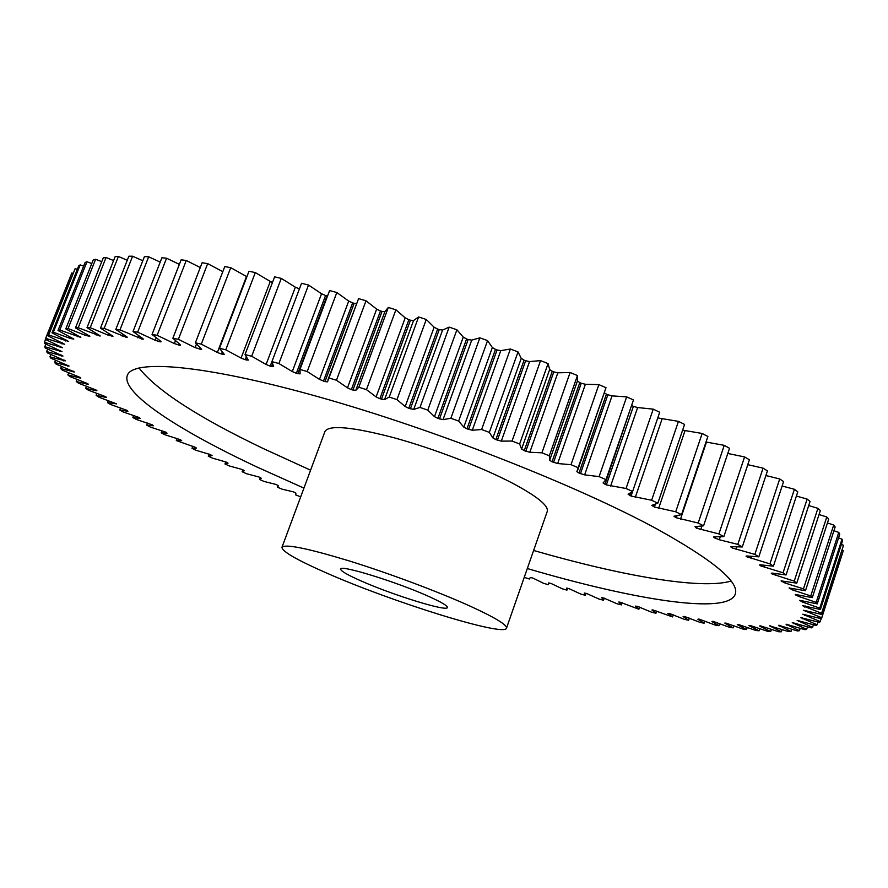 <?xml version="1.0" encoding="UTF-8"?>
<svg xmlns="http://www.w3.org/2000/svg" width="888" height="888" viewBox="0 0 888 888"><rect width="100%" height="100%" fill="white"/><g stroke="black" fill="none" stroke-linecap="round" stroke-linejoin="round"><path stroke-width="1.33" d="M138.961 367.921C156.599 390.431 198.179 417.382 263.714 448.751L310.589 470.185M533.621 550.471C621.289 575.746 700.854 589.921 731.046 581.085M527.317 568.531C633.011 599.7 727.494 615.206 735.231 594.294C739.715 582.25 713.675 560.517 657.131 529.07C577.333 485.547 434.532 429.37 318.87 396.903C202.919 364.291 132.612 359.129 127.317 375.424C120.912 392.918 178.577 430.203 256.876 466.966L303.94 488.111M428.971 596.536C441.503 602.197 447.652 605.86 447.397 607.503C447.263 611.965 392.219 594.86 360.739 580.785C347.308 574.825 340.615 570.929 340.67 569.086C339.727 564.335 397.269 582.095 428.971 596.536M326.051 572.782C296.825 559.951 282.129 551.459 281.962 547.319C284.993 543.734 307.27 548.229 348.806 560.794C388.522 573.104 437.851 591.552 469.663 605.927C494.938 617.482 507.215 624.897 506.504 628.16C504.961 637.229 391.819 601.931 326.051 572.782M506.504 628.16L547.252 511.41C548.773 505.816 537.318 496.481 512.898 483.394C482.129 467.221 433.499 448.518 393.728 437.673C352.059 426.828 329.148 424.742 324.986 431.39L281.962 547.319M327.927 379.886L358.586 298.623L327.517 381.829L324.975 381.596L319.469 379.387L348.707 301.076L336.818 292.518L329.592 290.554L299.978 369.441L300.089 373.881L296.359 373.293L292.285 371.573L321.545 293.75L308.513 285.037L301.543 283.283L271.928 361.616L273.626 366.633L270.218 366.145L266.1 364.457L295.349 287.19L281.285 278.388L274.625 276.845L245.033 354.556L248.307 360.106L245.221 359.707L241.081 358.075L270.285 281.429L255.311 272.583L248.984 271.262L219.469 348.285L224.264 354.334L221.501 354.035L217.371 352.458L246.487 276.49L230.736 267.665L224.775 266.567L195.371 342.846L201.654 349.35L195.127 347.641L178.377 339.316L172.86 338.228L180.22 344.666L180.564 345.143L179.487 345.199L174.359 343.567L157.132 335.331L152.048 334.465L160.628 341.181L161.094 341.747L160.206 341.825L155.256 340.315L137.64 332.19L133.011 331.535L142.724 338.472L143.301 339.127L142.591 339.216L119.969 329.881L115.806 329.426L126.54 336.563L127.262 337.285L126.707 337.396L104.162 328.382L100.477 328.127L112.998 336.219L108.281 335.209L90.232 327.683L87.024 327.628L100.211 335.986L78.211 327.75L75.48 327.883L89.855 336.263L85.87 335.52L68.065 328.549L65.812 328.86L80.808 337.418L59.796 330.047L57.998 330.525L73.826 339.038L70.541 338.539L53.347 332.212L52.004 332.856L68.409 341.381L48.674 334.998L47.774 335.797L64.669 344.289L45.743 338.372L45.266 339.305L62.56 347.741L44.467 342.291L44.4 343.356L62.016 351.67L44.789 346.697L45.122 347.885L62.959 356.055L46.653 351.581L47.353 352.869L65.335 360.872L49.961 356.876L51.016 358.264L69.064 366.067L54.645 362.548L56.033 364.036L74.392 371.939L60.639 368.576L62.349 370.141L80.32 377.5L80.83 378.044L79.676 377.933L67.865 374.903L69.863 376.534L87.701 383.649L88.323 384.249L87.313 384.171L76.235 381.496L78.51 383.205L96.159 390.054L96.903 390.709L96.015 390.653L85.681 388.345L88.223 390.098L105.639 396.692L106.493 397.391L105.728 397.358L96.137 395.393L98.923 397.202L116.65 403.885L107.537 402.619L110.545 404.473L127.35 410.489L127.894 411.311L119.802 410.001L123.021 411.888L139.46 417.615L140.215 418.492L132.867 417.515L136.286 419.425L152.325 424.864L153.28 425.796L146.687 425.119L150.283 427.05L165.901 432.201L167.044 433.178L161.194 432.811L164.946 434.754L180.109 439.604L181.685 440.581L176.323 440.559L195.737 447.463L196.426 448.14L192.03 448.34L196.07 450.305L210.256 454.545L212.077 455.611L208.258 456.143L212.421 458.108L226.096 462.049L228.038 463.159L224.964 463.958L229.248 465.923L242.38 469.552L244.444 470.696L242.102 471.739L246.487 473.704L259.063 477.034L261.25 478.221L259.629 479.509L264.102 481.451L276.113 484.482L278.421 485.703L277.511 487.223L282.062 489.155L293.484 491.874L295.915 493.14L295.682 494.882L300.688 496.88M270.285 281.429L272.472 282.495M295.349 287.19L299.423 288.9M321.545 293.75L325.563 295.515L296.359 373.293M348.707 301.076L352.647 302.886L323.465 381.141M347.474 387.856L376.645 309.124L380.475 310.966L351.359 389.621L347.474 387.856L336.463 380.253L329.015 377.999M376.112 396.925L405.194 317.86L408.88 319.713L379.864 398.701L376.112 396.925L366.455 389.643L358.841 387.224L355.744 390.431L351.359 389.621M405.194 406.538L434.132 327.217L437.651 329.082L408.78 408.302L405.194 406.538L396.958 399.622L389.244 397.047L384.526 399.667L379.864 398.701M434.487 416.627L463.259 337.129L466.589 338.983L437.884 418.381L434.487 416.627L427.761 410.123L419.991 407.426L413.697 409.424L408.78 408.302M463.802 427.117L492.363 347.541L495.471 349.373L466.966 428.837L463.802 427.117L458.63 421.067L450.86 418.281L443.012 419.636L437.884 418.381M492.907 437.939L521.245 358.364L524.098 360.162L495.837 439.616L492.907 437.939L489.321 432.389L481.618 429.514L472.283 430.236L466.966 428.837M521.589 449.017L549.672 369.519L552.269 371.273L524.264 450.638L521.589 449.017L519.635 444L512.043 441.047L501.298 441.136L495.837 439.616M549.661 460.25L577.455 380.93L579.775 382.628L552.047 461.804L549.661 460.25L549.317 455.799L541.913 452.813L529.825 452.27L524.264 450.638M604.539 392.973L606.426 394.128L579.009 473.049L576.889 471.606L578.177 467.699L570.995 464.69L557.675 463.536L552.047 461.804M606.338 484.904L633.41 406.349L637.64 407.548L653.235 409.146L626.029 488.5L606.338 484.904L603.096 482.972L606.005 479.62L599.1 476.623L584.648 474.858L579.009 473.049M657.775 417.926L678.454 421.367L651.625 500.244L631.035 496.048L628.105 494.25L632.611 491.475L626.029 488.5M682.628 430.158L702.164 433.466L675.713 511.777L654.4 507.026L651.781 505.361L657.841 503.174L651.625 500.244M706.015 442.013L724.242 445.343L698.179 523.021L676.301 517.771L673.97 516.239L681.529 514.64L675.713 511.777M727.794 453.468L744.577 456.92L718.914 533.921L696.625 528.216L695.015 526.651L703.574 525.807L698.179 523.021M747.785 464.679L763.081 468.143L737.817 544.388L719.291 539.76L714.296 537.751L713.508 537.018L714.074 536.863L723.853 536.596L718.914 533.921M765.911 475.546L779.708 478.943L754.844 554.401L732.189 547.952L730.68 546.808L731.39 546.664L742.29 546.964L737.817 544.388M782.128 486.025L794.394 489.277L769.929 563.88L746.542 556.654L746.053 556.132L746.919 555.999L758.818 556.832L754.844 554.401M796.392 496.059L807.137 499.078L783.061 572.804L760.628 565.845L759.584 564.935L760.605 564.835L773.426 566.178L769.929 563.88M808.702 505.572L817.926 508.325L794.238 581.14L772.105 573.992L771.261 573.204L772.438 573.126L786.058 574.958L783.061 572.804M819.036 514.552L826.772 516.983L803.462 588.855L784.981 582.994L781.085 580.896L796.747 583.139L794.238 581.14M827.438 522.943L833.71 525.008L810.766 595.937L792.607 589.965L789.066 587.989L805.483 590.698L803.462 588.855M833.932 530.735L838.772 532.412L816.183 602.364L798.434 596.325L795.237 594.483L812.309 597.613L810.766 595.937M838.55 537.917L842.013 539.16L819.779 608.147L802.497 602.064L799.644 600.355L817.26 603.884L816.183 602.364M841.358 544.455L843.5 545.265L821.6 613.264L802.33 605.605L820.401 609.49L819.779 608.147M842.423 550.36L843.289 550.704L821.711 617.737L803.351 610.234L821.777 614.452L821.6 613.264M821.123 618.67L820.19 621.567L802.785 614.241L821.478 618.758L821.711 617.737M818.015 622.022L817.127 624.764L800.699 617.604L819.569 622.433L820.19 621.567M813.43 624.719L812.587 627.339L797.169 620.39L816.116 625.463L817.127 624.764M807.47 626.806L806.659 629.303L792.274 622.588L811.221 627.883L812.587 627.339M800.21 628.282L799.433 630.691L786.08 624.209L804.961 629.703L806.659 629.303M791.73 629.181L790.975 631.512L778.676 625.296L797.413 630.946L799.433 630.691M782.117 629.525L781.385 631.779L769.63 625.851L788.666 631.623L790.975 631.512M771.439 629.326L770.717 631.535L760.228 626.406L759.651 625.94L760.517 625.874L778.787 631.768L781.385 631.779M759.784 628.615L759.074 630.78L749.505 625.907L748.928 625.452L749.905 625.418L767.876 631.39L770.717 631.535M747.23 627.416L746.53 629.548L737.884 624.952L737.284 624.486L738.383 624.486L755.999 630.513L759.074 630.78M222.81 271.673L207.681 263.625L178.377 339.316M217.371 352.458L201.287 344.133L195.371 342.846M524.231 577.355L529.359 579.009L530.291 577.522L532.966 578.099L543.512 583.283L548.251 584.692L548.507 582.939L551.071 583.471L562.248 588.788L566.933 590.143L566.511 588.111L568.953 588.6L580.763 594.05L585.392 595.337L584.26 593.04L586.58 593.473L599.012 599.045L603.562 600.255L601.698 597.68L603.907 598.068L616.949 603.751L621.411 604.895L618.803 602.042L619.968 602.153L638.894 609.224L635.519 606.104L637.484 606.393L651.703 612.254L655.955 613.242L651.959 610.034L652.769 609.89L672.56 616.916L667.809 613.464L669.319 613.442L684.637 619.436L688.633 620.235L683.116 616.55L684.448 616.439L700.277 622.466L704.129 623.176L697.846 619.258L698.978 619.058L715.306 625.119L718.98 625.718L711.921 621.567L712.853 621.289L729.647 627.361L733.144 627.849L725.285 623.476L724.786 623.065L726.007 623.11L743.234 629.159L746.53 629.548M714.296 537.751L714.585 536.874M319.469 379.387L307.215 371.528L299.978 369.441M292.285 371.573L278.888 363.514L271.928 361.616L270.218 366.145M266.1 364.457L251.681 356.255L245.033 354.556M241.081 358.075L225.774 349.794L219.469 348.285M160.195 262.115L148.673 256.798L144.444 256.577L115.806 329.426M148.673 256.798L119.969 329.881M100.477 328.127L128.849 256.221L132.601 256.232L104.162 328.382M133.011 331.535L161.894 257.775L166.578 258.208L137.64 332.19M179.365 264.38L166.578 258.208M152.048 334.465L181.141 259.829L186.269 260.473L157.132 335.331M200.266 267.554L186.269 260.473M172.86 338.228L202.131 262.748L207.681 263.625M297.824 373.715L327.028 295.904L325.563 295.515M324.975 381.596L354.157 303.308L352.647 302.886M354.157 303.308L356.343 303.618M358.586 298.623L366.011 300.788L336.463 380.253M376.645 309.124L366.011 300.788M352.913 390.11L382.029 311.433L380.475 310.966M382.029 311.433L384.893 311.599L355.744 390.431M405.194 317.86L395.904 309.79L388.322 307.448L384.893 311.599M381.44 399.212L410.456 320.213L408.88 319.713M410.456 320.213L413.564 320.524L384.526 399.667M434.132 327.217L426.273 319.469L418.592 316.972L413.564 320.524M410.367 408.846L439.238 329.615L437.651 329.082M439.238 329.615L442.59 330.047L413.697 409.424M463.259 337.129L456.909 329.77L449.173 327.128L442.59 330.047M439.482 418.947L468.176 339.549L466.589 338.983M468.176 339.549L471.728 340.115L443.012 419.636M492.363 347.541L487.568 340.615L479.853 337.829L471.728 340.115M468.564 429.426L497.047 349.961L495.471 349.373M497.047 349.961L500.788 350.649L472.283 430.236M521.245 358.364L518.026 351.914L510.378 349.028L500.788 350.649M497.402 440.215L525.663 360.761L524.098 360.162M525.663 360.761L529.559 361.571L501.298 441.136M549.672 369.519L548.062 363.581L540.548 360.617L529.559 361.571M525.807 451.237L553.79 371.894L552.269 371.273M553.79 371.894L557.819 372.816L529.825 452.27M577.455 380.93L577.455 375.546L570.118 372.505L557.819 372.816M553.557 462.415L581.252 383.25L579.775 382.628M581.252 383.25L585.381 384.271L557.675 463.536M577.822 469.852L605.993 387.701L598.889 384.626L585.381 384.271M580.463 473.67L607.858 394.76L606.426 394.128M607.858 394.76L612.043 395.882L584.648 474.858M606.005 479.62L633.477 399.955L626.662 396.869L612.043 395.882M631.568 405.483L604.95 484.282M633.41 406.349L632.045 405.716M653.235 409.146L659.717 412.232L632.611 491.475M678.454 421.367L684.57 424.431L657.841 503.174M702.164 433.466L707.88 436.474L681.529 514.64M724.242 445.343L729.525 448.285L703.574 525.807M744.577 456.92L749.405 459.784L723.853 536.596M763.081 468.143L767.443 470.906L742.29 546.964M779.708 478.943L783.582 481.596L758.818 556.832M794.394 489.277L797.79 491.797L773.426 566.178M807.137 499.078L810.045 501.465L786.058 574.958M817.926 508.325L820.334 510.567L796.747 583.139M826.772 516.983L828.704 519.058L805.483 590.698M833.71 525.008L835.153 526.939L812.309 597.613M838.772 532.412L839.759 534.176L817.26 603.884M842.013 539.16L842.546 540.759L820.401 609.49M843.5 545.265L821.777 614.452M843.289 550.704L821.478 618.758M45.266 339.305L71.839 272.971L45.743 338.372M72.727 273.26L71.839 272.971M47.774 335.797L75.147 268.642L48.674 334.998M77.312 269.386L75.147 268.642M52.004 332.856L78.743 265.778L80.175 264.89L53.347 332.212M83.65 266.134L80.175 264.89M57.998 330.525L85.104 262.482L86.98 261.749L59.796 330.047M91.775 263.547L86.98 261.749M65.812 328.86L93.251 259.84L95.604 259.274L68.065 328.549M101.743 261.683L95.604 259.274M75.48 327.883L103.252 257.886L106.061 257.509L78.211 327.75M113.575 260.561L106.061 257.509M87.024 327.628L115.118 256.665L118.393 256.477L90.232 327.683M127.262 260.24L118.393 256.477M142.813 260.75L132.601 256.232M230.736 267.665L201.287 344.133M255.311 272.583L225.774 349.794M281.285 278.388L251.681 356.255M308.513 285.037L278.888 363.514M336.818 292.518L307.215 371.528M388.322 307.448L358.841 387.224M395.904 309.79L366.455 389.643M418.592 316.972L389.244 397.047M426.273 319.469L396.958 399.622M449.173 327.128L419.991 407.426M456.909 329.77L427.761 410.123M479.853 337.829L450.86 418.281M487.568 340.615L458.63 421.067M510.378 349.028L481.618 429.514M518.026 351.914L489.321 432.389M540.548 360.617L512.043 441.047M548.062 363.581L519.635 444M570.118 372.505L541.913 452.813M577.455 375.546L549.317 455.799M598.889 384.626L570.995 464.69M605.993 387.701L578.177 467.699M626.662 396.869L599.1 476.623M733.832 625.74L733.144 627.849M719.68 623.631L718.98 625.718M704.817 621.078L704.129 623.176M689.332 618.137L688.633 620.235M673.259 614.796L672.56 616.916M656.676 611.088L655.955 613.242M639.626 607.059L638.894 609.224M622.144 602.752L621.411 604.895M604.273 598.168L603.562 600.255M586.08 593.328L585.392 595.337M567.599 588.222L566.933 590.143M260.351 477.6L259.629 479.509M242.857 469.763L242.102 471.739M225.752 461.893L224.964 463.958M209.057 454.034L208.258 456.143M192.84 446.209L192.03 448.34M177.134 438.439L176.323 440.559M161.993 430.724L161.194 432.811M147.486 423.054L146.687 425.119M133.666 415.462L132.867 417.515M120.602 407.947L119.802 410.001M108.347 400.555L107.537 402.619M96.959 393.306L96.137 395.393M86.513 386.225L85.681 388.345M77.09 379.343L76.235 381.496M68.731 372.694L67.865 374.903M61.538 366.3L60.639 368.576M55.578 360.206L54.645 362.548M50.927 354.434L49.961 356.876M47.663 349.028L46.653 351.581M45.854 344.033L44.789 346.697M45.588 339.46L44.467 342.291M195.094 347.619L196.459 344.078M715.273 538.283L715.75 536.885M732.189 547.952L732.6 546.731M747.33 557.142L747.674 556.077M760.628 565.845L760.949 564.879M772.105 573.992L772.394 573.126M781.74 581.585L781.995 580.796M789.554 588.578L789.787 587.878M795.581 594.982L795.781 594.361M112.177 335.431L111.844 336.286M108.281 335.209L108.958 333.488M99.889 335.22L99.578 335.986M96.182 335.009L96.803 333.444M89.366 335.708L89.1 336.397M85.87 335.52L86.436 334.077M80.608 336.885L80.375 337.484M77.334 336.707L77.855 335.375M70.541 338.539L71.029 337.296M65.457 340.981L65.923 339.804M62.038 344L62.482 342.879M60.24 347.541L60.662 346.486M59.984 351.593L60.384 350.582M61.217 356.088L61.594 355.144M63.881 361.016L64.225 360.128M67.888 366.311L68.21 365.49M73.171 371.961L73.471 371.206M79.676 377.933L79.942 377.234M87.313 384.171L87.557 383.549M749.827 625.418L749.639 625.973M760.694 625.885L760.483 626.528M770.584 625.874L770.351 626.584M779.409 625.352L779.153 626.14M787.112 624.308L786.835 625.152M793.595 622.71L793.306 623.62M798.8 620.557L798.49 621.522M802.641 617.815L802.308 618.836M805.039 614.485L804.695 615.562M805.927 610.544L805.56 611.677M805.238 605.982L804.85 607.181M802.907 600.776L802.497 602.064M798.878 594.949L798.434 596.325M793.084 588.489L792.607 589.965M785.503 581.396L784.981 582.994M776.112 573.681L775.535 575.435M764.868 565.356L764.235 567.299M760.139 564.79L759.95 565.379M751.803 556.432L751.082 558.619M746.764 555.988L746.542 556.654M736.918 546.919L736.085 549.428M731.568 546.675L731.312 547.43M720.268 536.807L719.291 539.76M701.942 526.062L700.732 529.659M696.625 528.216L697.18 526.54M695.892 526.617L695.548 527.65M706.471 442.091L680.486 519.191M676.301 517.771L677 515.695M675.568 515.917L675.135 517.182M684.992 430.736L658.63 508.402M654.4 507.026L655.344 504.262M653.712 504.784L653.157 506.426M662.004 419.192L635.286 497.38M631.035 496.048L632.6 491.486M630.547 493.029L629.714 495.437M637.64 407.548L610.578 486.169M271.628 366.522L272.527 364.136M246.564 360.051L247.175 358.419M246.254 356.987L245.221 359.707M222.766 354.323L223.243 353.08M222.278 351.992L221.501 354.035M200.377 349.373L200.766 348.351M199.822 347.474L199.19 349.128M179.487 345.199L179.82 344.344M178.921 343.612L178.388 344.999M174.359 343.567L175.48 340.67M160.206 341.825L160.495 341.081M159.662 340.459L159.196 341.658M155.256 340.315L156.21 337.851M142.591 339.216L142.846 338.561M142.091 338.051L141.68 339.105M137.84 337.84L138.683 335.697M126.707 337.396L126.928 336.818M126.251 336.374L125.874 337.318M122.178 336.141L122.921 334.243M278.099 485.392L277.611 486.691M548.951 582.917L548.507 584.215"/></g></svg>
